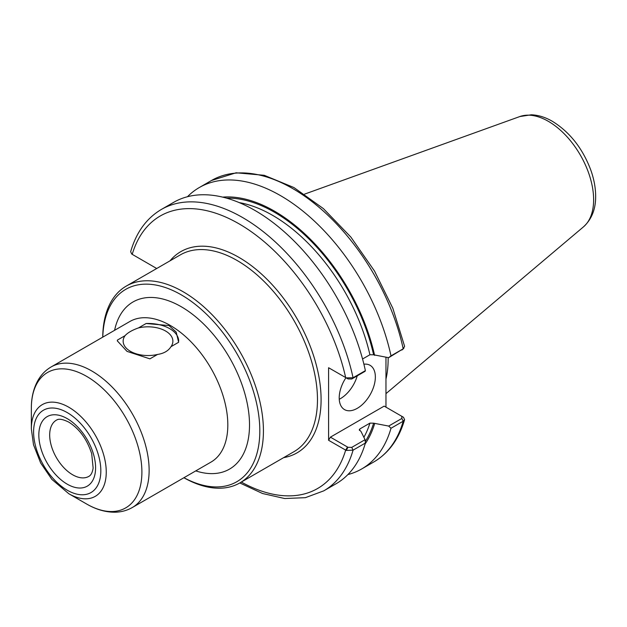 <?xml version="1.0" encoding="UTF-8"?>
<svg xmlns="http://www.w3.org/2000/svg" width="627" height="627" viewBox="0 0 627 627"><rect width="100%" height="100%" fill="white"/><g stroke="black" fill="none" stroke-linecap="round" stroke-linejoin="round"><path stroke-width="0.94" d="M117.406 340.085L125.055 335.664A24.868 14.358 0 0 0 123.151 341.174A24.868 14.358 0 0 0 157.565 354.435L149.908 358.856L127.015 351.379L117.343 340.876L117.406 340.085A30.676 17.713 0 0 0 117.343 341.002M178.695 341.041A30.676 17.713 0 0 0 146.13 323.501L169.024 325.562L176.187 332.098L178.64 342.271L170.983 346.684A24.868 14.358 0 0 0 172.887 341.174A24.868 14.358 0 0 0 165.606 331.025A24.868 14.358 0 0 0 138.473 327.921L146.13 323.501M170.983 346.684C168.287 350.924 163.812 353.503 157.565 354.435M125.055 335.664C127.751 332.686 132.226 330.108 138.473 327.921M347.891 474.584A162.456 93.791 -120 0 0 361.708 468.949A162.456 93.791 -120 0 0 390.997 428.265L403.208 421.211L404.587 419.675L403.522 417.331L401.821 416.312M388.662 426.07L373.614 423.178L369.922 423.131L359.976 428.868L359.295 429.628L361.05 431.572L365.063 439.692L351.739 447.38L347.993 447.31L330.398 437.152L384.163 406.116L401.75 416.273L401.876 418.436L388.662 426.07L390.997 428.265M365.133 443.916A147.69 85.272 -120 0 0 374.609 423.75M385.966 357.249L385.966 407.158M362.547 359.005L369.922 354.749L373.614 354.796L388.662 357.688L403.208 348.808A162.456 93.791 -120 0 0 211.464 180.513L236.105 172.786L264.233 175.294L293.93 187.551L323.407 208.619L350.854 237.069L374.507 271.029L392.831 308.265L404.611 346.323L403.208 348.808L390.997 355.862A162.456 93.791 -120 0 0 199.253 187.567A162.456 93.791 -120 0 0 187.465 196.721M374.609 355.368A147.69 85.272 -120 0 0 222.648 197.121M390.997 355.862L388.662 357.688M346.214 377.869L347.993 378.927L351.739 379.006L365.063 371.309L365.384 370.643L353.064 377.76L346.214 377.869L328.595 367.728L328.595 440.287L346.214 450.421L353.064 450.162L365.384 443.046L365.063 439.692M239.812 482.947L262.548 493.512L284.674 498.52L305.38 497.673L323.775 490.847L336.096 483.738A162.456 93.791 -120 0 0 365.384 443.046M133.488 255.087L131.725 254.029L130.659 251.693C136.286 232.335 146.514 218.259 161.327 209.465A162.456 93.791 -120 0 1 353.064 377.76L351.739 379.006M156.719 268.505L133.245 254.938M365.384 370.643A162.456 93.791 -120 0 0 173.648 202.356L161.327 209.465M401.876 350.054L403.843 348.353M330.398 368.778L328.595 367.728M132.203 254.35A157.346 90.844 -120 0 1 238.934 223.776A157.346 90.844 -120 0 1 345.665 377.587L347.993 378.927M347.993 447.31L346.214 450.421M328.595 440.287L330.398 437.152M403.522 417.331L401.899 416.359M339.246 399.274A25.566 14.758 120 0 0 357.249 375.824M363.895 364.201A25.566 14.758 -60 0 1 370.063 365.306A25.566 14.758 -60 0 1 375.354 377.007A25.566 14.758 -60 0 1 364.201 402.738A25.566 14.758 -60 0 1 344.497 409.588A25.566 14.758 -60 0 1 339.207 397.879A25.566 14.758 -60 0 1 345.939 377.744M183.899 477.743A113.628 65.608 -120 0 0 239.898 482.9A113.628 65.608 -120 0 0 263.426 430.882A113.628 65.608 -120 0 0 213.831 316.525A113.628 65.608 -120 0 0 126.27 286.084A113.628 65.608 -120 0 0 102.734 337.161M183.938 477.719A111.073 64.126 -120 0 0 259.813 430.882A111.073 64.126 -120 0 0 182.606 295.63A111.073 64.126 -120 0 0 102.781 337.138M31.35 428.852L33.505 444.762L40.669 463L51.869 479.396L68.798 493.715A52.966 30.582 -120 0 0 106.253 472.092A52.966 30.582 -120 0 0 68.798 407.229A52.966 30.582 -120 0 0 31.35 428.852L31.35 408.271C31.311 397.424 33.615 387.964 38.263 379.891C41.515 374.39 45.81 370.071 51.155 366.936A81.165 46.86 -120 0 1 91.738 370.957A81.165 46.86 -120 0 1 149.132 470.368A81.165 46.86 -120 0 1 132.321 507.517L211.009 462.091A81.165 46.86 -120 0 0 227.82 424.934A81.165 46.86 -120 0 0 170.426 325.531A81.165 46.86 -120 0 0 129.844 321.51L51.155 366.936M385.966 379.108A113.628 65.608 -120 0 0 388.152 358.871A113.628 65.608 -120 0 0 388.144 357.602M404.587 419.675C398.96 439.033 388.732 453.109 373.919 461.895A162.456 93.791 -120 0 0 403.208 421.211L401.876 418.436M323.775 490.847A162.456 93.791 -120 0 0 353.064 450.162L351.739 447.38M241.332 482.069A157.346 90.844 -120 0 0 345.665 450.139L347.476 447.012M283.631 457.647A116.183 67.081 -120 0 0 317.717 370.816A116.183 67.081 -120 0 0 238.934 257.376A116.183 67.081 -120 0 0 170.003 260.832M239.898 482.9L293.945 451.691A113.628 65.608 -120 0 0 317.474 399.673A113.628 65.608 -120 0 0 237.131 260.511A113.628 65.608 -120 0 0 180.317 254.883L126.27 286.084M373.614 354.796A146.35 84.496 -120 0 0 226.606 198.156M365.243 441.51A146.35 84.496 -120 0 0 373.614 423.178M369.922 354.749A143.795 83.023 -120 0 0 239.224 202.599M363.879 437.285A143.795 83.023 -120 0 0 369.922 423.131M359.459 430.483A143.795 83.023 -120 0 0 359.976 428.868M195.757 470.893A96.503 55.717 -120 0 0 249.515 424.934A96.503 55.717 -120 0 0 181.274 306.744A96.503 55.717 -120 0 0 114.592 330.311M68.798 493.715L86.62 504.006A78.171 45.128 -120 0 0 141.898 472.092A78.171 45.128 -120 0 0 86.62 376.357A78.171 45.128 -120 0 0 31.35 408.271M100.829 470.799A47.542 27.447 -120 0 0 67.214 412.574A47.542 27.447 -120 0 0 33.599 431.979A47.542 27.447 -120 0 0 67.214 490.204A47.542 27.447 -120 0 0 100.829 470.799M95.594 467.773A40.136 23.175 -120 0 0 67.214 418.617A40.136 23.175 -120 0 0 38.835 435.005A40.136 23.175 -120 0 0 67.214 484.162A40.136 23.175 -120 0 0 95.594 467.773M49.682 435.005A32.463 18.747 -120 0 0 63.852 467.679A32.463 18.747 -120 0 0 88.869 476.371C91.017 475.258 92.435 472.484 93.133 468.04L91.699 453.729C87.051 439.37 79.417 428.837 68.798 422.128C58.797 417.221 57.033 420.074 56.406 420.145A32.463 18.747 -120 0 0 49.682 435.005M593.628 199.739A64.017 36.962 -120 0 0 548.359 121.332A64.017 36.962 -120 0 0 519.822 116.551L531.304 114.788C538.421 115.094 545.459 117.273 552.426 121.34C569.724 132.062 582.475 148.199 590.681 169.752C593.871 178.617 595.525 187.214 595.65 195.561C595.893 208.76 591.841 219.184 583.494 226.841A64.017 36.962 -120 0 0 593.628 199.739M373.919 461.895L361.708 468.949M211.464 180.513L199.253 187.567M401.264 415.991L403.043 417.018M86.62 504.006C95.994 509.461 105.336 512.196 114.655 512.212C121.05 512.141 126.936 510.582 132.321 507.517M519.822 116.551L304.573 194.127M583.494 226.841L385.966 393.646"/></g></svg>

